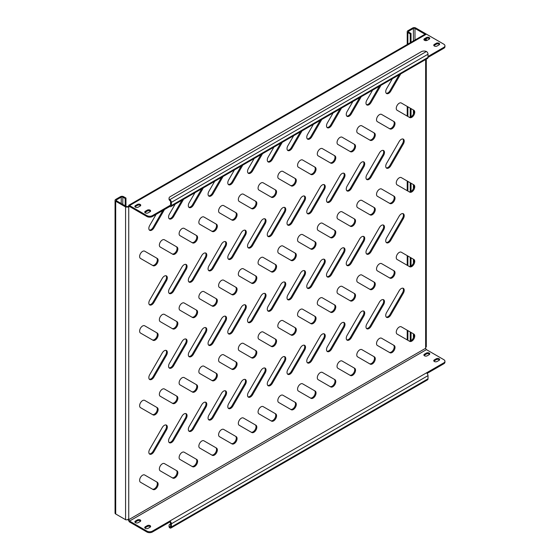 <?xml version="1.0" encoding="UTF-8"?>
<svg xmlns="http://www.w3.org/2000/svg" width="560" height="560" viewBox="0 0 560 560"><rect width="100%" height="100%" fill="white"/><g stroke="black" fill="none" stroke-linecap="round" stroke-linejoin="round"><path stroke-width="0.84" d="M381.514 299.957A4.186 2.415 120 0 0 379.421 302.169L366.856 323.932A4.186 2.415 120 0 0 366.856 328.762A4.186 2.415 120 0 0 371.042 326.347L383.607 304.584A4.186 2.415 120 0 0 383.607 299.754A4.186 2.415 120 0 0 381.514 299.957M401.254 288.561A4.186 2.415 120 0 0 399.161 290.773L386.596 312.529A4.186 2.415 120 0 0 386.596 317.366A4.186 2.415 120 0 0 390.782 314.951L403.347 293.188A4.186 2.415 120 0 0 403.347 288.351A4.186 2.415 120 0 0 401.254 288.561M379.484 338.429A4.186 2.415 120 0 0 376.747 342.125A4.186 2.415 120 0 0 377.391 345.478L389.949 352.73A4.186 2.415 120 0 0 394.142 350.315A4.186 2.415 120 0 0 394.142 345.478L381.577 338.226A4.186 2.415 120 0 0 379.484 338.429M399.224 327.033A4.186 2.415 120 0 0 396.487 330.722A4.186 2.415 120 0 0 397.131 334.082L409.696 341.334A4.186 2.415 120 0 0 413.882 338.919A4.186 2.415 120 0 0 413.882 334.082L401.317 326.83A4.186 2.415 120 0 0 399.224 327.033M424.459 40.306A1.953 1.127 0 0 0 427.224 40.306L429.198 39.172A1.953 1.127 0 0 0 429.765 38.374A1.953 1.127 0 0 0 428.561 37.331A1.953 1.127 0 0 0 426.433 37.576L424.459 38.717A1.953 1.127 0 0 0 423.885 39.508A1.953 1.127 0 0 0 424.459 40.306M145.32 212.87A1.953 1.127 0 0 0 148.078 212.87L150.052 211.729A1.953 1.127 0 0 0 150.626 210.931A1.953 1.127 0 0 0 149.422 209.888A1.953 1.127 0 0 0 147.294 210.133L145.32 211.274A1.953 1.127 0 0 0 144.746 212.072A1.953 1.127 0 0 0 145.32 212.87M135.45 207.165A1.953 1.127 0 0 0 138.208 207.165L140.182 206.031A1.953 1.127 0 0 0 140.756 205.233A1.953 1.127 0 0 0 139.552 204.19A1.953 1.127 0 0 0 137.424 204.435L135.45 205.569A1.953 1.127 0 0 0 134.876 206.367A1.953 1.127 0 0 0 135.45 207.165M434.329 46.011A1.953 1.127 0 0 0 437.094 46.011L439.068 44.87A1.953 1.127 0 0 0 439.635 44.072A1.953 1.127 0 0 0 438.431 43.029A1.953 1.127 0 0 0 436.303 43.274L434.329 44.415A1.953 1.127 0 0 0 433.755 45.213A1.953 1.127 0 0 0 434.329 46.011M424.459 355.796A1.953 1.127 0 0 0 427.224 355.796L429.198 354.655A1.953 1.127 0 0 0 429.765 353.857A1.953 1.127 0 0 0 428.561 352.814A1.953 1.127 0 0 0 426.433 353.059L424.459 354.2A1.953 1.127 0 0 0 423.885 354.998A1.953 1.127 0 0 0 424.459 355.796M145.32 528.353A1.953 1.127 0 0 0 148.078 528.353L150.052 527.212A1.953 1.127 0 0 0 150.626 526.414A1.953 1.127 0 0 0 149.422 525.371A1.953 1.127 0 0 0 147.294 525.616L145.32 526.757A1.953 1.127 0 0 0 144.746 527.555A1.953 1.127 0 0 0 145.32 528.353M135.45 522.655A1.953 1.127 0 0 0 138.208 522.655L140.182 521.514A1.953 1.127 0 0 0 140.756 520.716A1.953 1.127 0 0 0 139.552 519.673A1.953 1.127 0 0 0 137.424 519.918L135.45 521.059A1.953 1.127 0 0 0 134.876 521.857A1.953 1.127 0 0 0 135.45 522.655M434.329 361.494A1.953 1.127 0 0 0 437.094 361.494L439.068 360.353A1.953 1.127 0 0 0 439.635 359.555A1.953 1.127 0 0 0 438.431 358.512A1.953 1.127 0 0 0 436.303 358.757L434.329 359.898A1.953 1.127 0 0 0 433.755 360.696A1.953 1.127 0 0 0 434.329 361.494M359.744 349.832A4.186 2.415 120 0 0 357.007 353.521A4.186 2.415 120 0 0 357.651 356.874L370.209 364.126A4.186 2.415 120 0 0 374.402 361.711A4.186 2.415 120 0 0 374.402 356.874L361.837 349.622A4.186 2.415 120 0 0 359.744 349.832M340.004 361.228A4.186 2.415 120 0 0 337.267 364.917A4.186 2.415 120 0 0 337.904 368.27L350.469 375.529A4.186 2.415 120 0 0 354.655 373.107A4.186 2.415 120 0 0 354.655 368.27L342.097 361.018A4.186 2.415 120 0 0 340.004 361.228M320.257 372.624A4.186 2.415 120 0 0 317.527 376.313A4.186 2.415 120 0 0 318.164 379.673L330.729 386.925A4.186 2.415 120 0 0 334.915 384.503A4.186 2.415 120 0 0 334.915 379.673L322.357 372.414A4.186 2.415 120 0 0 322.35 372.414A4.186 2.415 120 0 0 320.257 372.624M300.517 384.02A4.186 2.415 120 0 0 297.78 387.709A4.186 2.415 120 0 0 298.424 391.069L310.989 398.321A4.186 2.415 120 0 0 315.175 395.906A4.186 2.415 120 0 0 315.175 391.069L302.61 383.817A4.186 2.415 120 0 0 300.517 384.02M280.777 395.416A4.186 2.415 120 0 0 278.04 399.112A4.186 2.415 120 0 0 278.684 402.465L291.249 409.717A4.186 2.415 120 0 0 295.435 407.302A4.186 2.415 120 0 0 295.435 402.465L282.87 395.213A4.186 2.415 120 0 0 280.777 395.416M261.037 406.819A4.186 2.415 120 0 0 258.3 410.508A4.186 2.415 120 0 0 258.944 413.861L271.502 421.113A4.186 2.415 120 0 0 271.509 421.113A4.186 2.415 120 0 0 275.695 418.698A4.186 2.415 120 0 0 275.695 413.861L263.13 406.609A4.186 2.415 120 0 0 261.037 406.819M241.297 418.215A4.186 2.415 120 0 0 238.56 421.904A4.186 2.415 120 0 0 239.204 425.257L251.762 432.516A4.186 2.415 120 0 0 255.955 430.094A4.186 2.415 120 0 0 255.955 425.257L243.39 418.005A4.186 2.415 120 0 0 241.297 418.215M221.557 429.611A4.186 2.415 120 0 0 218.82 433.3A4.186 2.415 120 0 0 219.457 436.66L232.022 443.912A4.186 2.415 120 0 0 236.208 441.49A4.186 2.415 120 0 0 236.208 436.66L223.65 429.401A4.186 2.415 120 0 0 221.557 429.611M201.81 441.007A4.186 2.415 120 0 0 199.08 444.696A4.186 2.415 120 0 0 199.717 448.056L212.282 455.308A4.186 2.415 120 0 0 216.468 452.893A4.186 2.415 120 0 0 216.468 448.056L203.91 440.804A4.186 2.415 120 0 0 201.81 441.007M182.07 452.403A4.186 2.415 120 0 0 179.333 456.099A4.186 2.415 120 0 0 179.977 459.452L192.542 466.704A4.186 2.415 120 0 0 196.728 464.289A4.186 2.415 120 0 0 196.728 459.452L184.163 452.2A4.186 2.415 120 0 0 182.07 452.403M162.33 463.806A4.186 2.415 120 0 0 159.593 467.495A4.186 2.415 120 0 0 160.237 470.848L172.802 478.1A4.186 2.415 120 0 0 176.988 475.685A4.186 2.415 120 0 0 176.988 470.848L164.423 463.596A4.186 2.415 120 0 0 162.33 463.806M142.59 475.202A4.186 2.415 120 0 0 139.853 478.891A4.186 2.415 120 0 0 140.497 482.244L153.062 489.503A4.186 2.415 120 0 0 157.248 487.081A4.186 2.415 120 0 0 157.248 482.244L144.683 474.992A4.186 2.415 120 0 0 142.59 475.202M399.224 252.427A4.186 2.415 120 0 0 396.487 256.123A4.186 2.415 120 0 0 397.131 259.476L409.696 266.728A4.186 2.415 120 0 0 413.882 264.313A4.186 2.415 120 0 0 413.882 259.476L401.317 252.224A4.186 2.415 120 0 0 399.224 252.427M379.484 263.83A4.186 2.415 120 0 0 376.747 267.519A4.186 2.415 120 0 0 377.391 270.872L389.949 278.124A4.186 2.415 120 0 0 394.142 275.709A4.186 2.415 120 0 0 394.142 270.872L381.577 263.62A4.186 2.415 120 0 0 379.484 263.83M359.744 275.226A4.186 2.415 120 0 0 357.007 278.915A4.186 2.415 120 0 0 357.651 282.268L370.209 289.527A4.186 2.415 120 0 0 374.402 287.105A4.186 2.415 120 0 0 374.402 282.268L361.837 275.016A4.186 2.415 120 0 0 359.744 275.226M340.004 286.622A4.186 2.415 120 0 0 337.267 290.311A4.186 2.415 120 0 0 337.904 293.671L350.469 300.923A4.186 2.415 120 0 0 354.655 298.501A4.186 2.415 120 0 0 354.655 293.671L342.097 286.412A4.186 2.415 120 0 0 340.004 286.622M320.257 298.018A4.186 2.415 120 0 0 317.527 301.707A4.186 2.415 120 0 0 318.164 305.067L330.729 312.319A4.186 2.415 120 0 0 334.915 309.904A4.186 2.415 120 0 0 334.915 305.067L322.357 297.815A4.186 2.415 120 0 0 322.35 297.815A4.186 2.415 120 0 0 320.257 298.018M300.517 309.414A4.186 2.415 120 0 0 297.78 313.11A4.186 2.415 120 0 0 298.424 316.463L310.989 323.715A4.186 2.415 120 0 0 315.175 321.3A4.186 2.415 120 0 0 315.175 316.463L302.61 309.211A4.186 2.415 120 0 0 300.517 309.414M280.777 320.817A4.186 2.415 120 0 0 278.04 324.506A4.186 2.415 120 0 0 278.684 327.859L291.249 335.111A4.186 2.415 120 0 0 295.435 332.696A4.186 2.415 120 0 0 295.435 327.859L282.87 320.607A4.186 2.415 120 0 0 280.777 320.817M261.037 332.213A4.186 2.415 120 0 0 258.3 335.902A4.186 2.415 120 0 0 258.944 339.255L271.502 346.514A4.186 2.415 120 0 0 271.509 346.514A4.186 2.415 120 0 0 275.695 344.092A4.186 2.415 120 0 0 275.695 339.255L263.13 332.003A4.186 2.415 120 0 0 261.037 332.213M241.297 343.609A4.186 2.415 120 0 0 238.56 347.298A4.186 2.415 120 0 0 239.204 350.658L251.762 357.91A4.186 2.415 120 0 0 255.955 355.495A4.186 2.415 120 0 0 255.955 350.658L243.39 343.399A4.186 2.415 120 0 0 241.297 343.609M221.557 355.005A4.186 2.415 120 0 0 218.82 358.701A4.186 2.415 120 0 0 219.457 362.054L232.022 369.306A4.186 2.415 120 0 0 236.208 366.891A4.186 2.415 120 0 0 236.208 362.054L223.65 354.802A4.186 2.415 120 0 0 221.557 355.005M201.81 366.408A4.186 2.415 120 0 0 199.08 370.097A4.186 2.415 120 0 0 199.717 373.45L212.282 380.702A4.186 2.415 120 0 0 216.468 378.287A4.186 2.415 120 0 0 216.468 373.45L203.91 366.198A4.186 2.415 120 0 0 201.81 366.408M182.07 377.804A4.186 2.415 120 0 0 179.333 381.493A4.186 2.415 120 0 0 179.977 384.846L192.542 392.105A4.186 2.415 120 0 0 196.728 389.683A4.186 2.415 120 0 0 196.728 384.846L184.163 377.594A4.186 2.415 120 0 0 182.07 377.804M162.33 389.2A4.186 2.415 120 0 0 159.593 392.889A4.186 2.415 120 0 0 160.237 396.249L172.802 403.501A4.186 2.415 120 0 0 176.988 401.079A4.186 2.415 120 0 0 176.988 396.249L164.423 388.99A4.186 2.415 120 0 0 162.33 389.2M142.59 400.596A4.186 2.415 120 0 0 139.853 404.285A4.186 2.415 120 0 0 140.497 407.645L153.062 414.897A4.186 2.415 120 0 0 157.248 412.482A4.186 2.415 120 0 0 157.248 407.645L144.683 400.393A4.186 2.415 120 0 0 142.59 400.596M399.224 177.828A4.186 2.415 120 0 0 396.487 181.517A4.186 2.415 120 0 0 397.131 184.87L409.696 192.122A4.186 2.415 120 0 0 413.882 189.707A4.186 2.415 120 0 0 413.882 184.87L401.317 177.618A4.186 2.415 120 0 0 399.224 177.828M379.484 189.224A4.186 2.415 120 0 0 376.747 192.913A4.186 2.415 120 0 0 377.391 196.266L389.949 203.525A4.186 2.415 120 0 0 394.142 201.103A4.186 2.415 120 0 0 394.142 196.266L381.577 189.014A4.186 2.415 120 0 0 379.484 189.224M359.744 200.62A4.186 2.415 120 0 0 357.007 204.309A4.186 2.415 120 0 0 357.651 207.669L370.209 214.921A4.186 2.415 120 0 0 374.402 212.506A4.186 2.415 120 0 0 374.402 207.669L361.837 200.41A4.186 2.415 120 0 0 359.744 200.62M340.004 212.016A4.186 2.415 120 0 0 337.267 215.712A4.186 2.415 120 0 0 337.904 219.065L350.469 226.317A4.186 2.415 120 0 0 354.655 223.902A4.186 2.415 120 0 0 354.655 219.065L342.097 211.813A4.186 2.415 120 0 0 340.004 212.016M320.257 223.419A4.186 2.415 120 0 0 317.527 227.108A4.186 2.415 120 0 0 318.164 230.461L330.729 237.713A4.186 2.415 120 0 0 334.915 235.298A4.186 2.415 120 0 0 334.915 230.461L322.357 223.209A4.186 2.415 120 0 0 322.35 223.209A4.186 2.415 120 0 0 320.257 223.419M300.517 234.815A4.186 2.415 120 0 0 297.78 238.504A4.186 2.415 120 0 0 298.424 241.857L310.989 249.116A4.186 2.415 120 0 0 315.175 246.694A4.186 2.415 120 0 0 315.175 241.857L302.61 234.605A4.186 2.415 120 0 0 300.517 234.815M280.777 246.211A4.186 2.415 120 0 0 278.04 249.9A4.186 2.415 120 0 0 278.684 253.26L291.249 260.512A4.186 2.415 120 0 0 295.435 258.09A4.186 2.415 120 0 0 295.435 253.26L282.87 246.001A4.186 2.415 120 0 0 280.777 246.211M261.037 257.607A4.186 2.415 120 0 0 258.3 261.296A4.186 2.415 120 0 0 258.944 264.656L271.502 271.908A4.186 2.415 120 0 0 271.509 271.908A4.186 2.415 120 0 0 275.695 269.493A4.186 2.415 120 0 0 275.695 264.656L263.13 257.404A4.186 2.415 120 0 0 261.037 257.607M241.297 269.003A4.186 2.415 120 0 0 238.56 272.699A4.186 2.415 120 0 0 239.204 276.052L251.762 283.304A4.186 2.415 120 0 0 255.955 280.889A4.186 2.415 120 0 0 255.955 276.052L243.39 268.8A4.186 2.415 120 0 0 241.297 269.003M221.557 280.406A4.186 2.415 120 0 0 218.82 284.095A4.186 2.415 120 0 0 219.457 287.448L232.022 294.7A4.186 2.415 120 0 0 236.208 292.285A4.186 2.415 120 0 0 236.208 287.448L223.65 280.196A4.186 2.415 120 0 0 221.557 280.406M201.81 291.802A4.186 2.415 120 0 0 199.08 295.491A4.186 2.415 120 0 0 199.717 298.844L212.282 306.103A4.186 2.415 120 0 0 216.468 303.681A4.186 2.415 120 0 0 216.468 298.844L203.91 291.592A4.186 2.415 120 0 0 201.81 291.802M182.07 303.198A4.186 2.415 120 0 0 179.333 306.887A4.186 2.415 120 0 0 179.977 310.247L192.542 317.499A4.186 2.415 120 0 0 196.728 315.077A4.186 2.415 120 0 0 196.728 310.247L184.163 302.988A4.186 2.415 120 0 0 182.07 303.198M162.33 314.594A4.186 2.415 120 0 0 159.593 318.283A4.186 2.415 120 0 0 160.237 321.643L172.802 328.895A4.186 2.415 120 0 0 176.988 326.48A4.186 2.415 120 0 0 176.988 321.643L164.423 314.391A4.186 2.415 120 0 0 162.33 314.594M142.59 325.99A4.186 2.415 120 0 0 139.853 329.686A4.186 2.415 120 0 0 140.497 333.039L153.062 340.291A4.186 2.415 120 0 0 157.248 337.876A4.186 2.415 120 0 0 157.248 333.039L144.683 325.787A4.186 2.415 120 0 0 142.59 325.99M399.224 103.222A4.186 2.415 120 0 0 396.487 106.911A4.186 2.415 120 0 0 397.131 110.271L409.696 117.523A4.186 2.415 120 0 0 413.882 115.101A4.186 2.415 120 0 0 413.882 110.271L401.317 103.012A4.186 2.415 120 0 0 399.224 103.222M379.484 114.618A4.186 2.415 120 0 0 376.747 118.307A4.186 2.415 120 0 0 377.391 121.667L389.949 128.919A4.186 2.415 120 0 0 394.142 126.504A4.186 2.415 120 0 0 394.142 121.667L381.577 114.415A4.186 2.415 120 0 0 379.484 114.618M359.744 126.014A4.186 2.415 120 0 0 357.007 129.71A4.186 2.415 120 0 0 357.651 133.063L370.209 140.315A4.186 2.415 120 0 0 374.402 137.9A4.186 2.415 120 0 0 374.402 133.063L361.837 125.811A4.186 2.415 120 0 0 359.744 126.014M340.004 137.417A4.186 2.415 120 0 0 337.267 141.106A4.186 2.415 120 0 0 337.904 144.459L350.469 151.711A4.186 2.415 120 0 0 354.655 149.296A4.186 2.415 120 0 0 354.655 144.459L342.097 137.207A4.186 2.415 120 0 0 340.004 137.417M320.257 148.813A4.186 2.415 120 0 0 317.527 152.502A4.186 2.415 120 0 0 318.164 155.855L330.729 163.114A4.186 2.415 120 0 0 334.915 160.692A4.186 2.415 120 0 0 334.915 155.855L322.357 148.603A4.186 2.415 120 0 0 322.35 148.603A4.186 2.415 120 0 0 320.257 148.813M300.517 160.209A4.186 2.415 120 0 0 297.78 163.898A4.186 2.415 120 0 0 298.424 167.258L310.989 174.51A4.186 2.415 120 0 0 315.175 172.088A4.186 2.415 120 0 0 315.175 167.258L302.61 159.999A4.186 2.415 120 0 0 300.517 160.209M280.777 171.605A4.186 2.415 120 0 0 278.04 175.294A4.186 2.415 120 0 0 278.684 178.654L291.249 185.906A4.186 2.415 120 0 0 295.435 183.491A4.186 2.415 120 0 0 295.435 178.654L282.87 171.402A4.186 2.415 120 0 0 280.777 171.605M261.037 183.001A4.186 2.415 120 0 0 258.3 186.697A4.186 2.415 120 0 0 258.944 190.05L271.502 197.302A4.186 2.415 120 0 0 271.509 197.302A4.186 2.415 120 0 0 275.695 194.887A4.186 2.415 120 0 0 275.695 190.05L263.13 182.798A4.186 2.415 120 0 0 261.037 183.001M241.297 194.404A4.186 2.415 120 0 0 238.56 198.093A4.186 2.415 120 0 0 239.204 201.446L251.762 208.698A4.186 2.415 120 0 0 255.955 206.283A4.186 2.415 120 0 0 255.955 201.446L243.39 194.194A4.186 2.415 120 0 0 241.297 194.404M221.557 205.8A4.186 2.415 120 0 0 218.82 209.489A4.186 2.415 120 0 0 219.457 212.842L232.022 220.101A4.186 2.415 120 0 0 236.208 217.679A4.186 2.415 120 0 0 236.208 212.842L223.65 205.59A4.186 2.415 120 0 0 221.557 205.8M201.81 217.196A4.186 2.415 120 0 0 199.08 220.885A4.186 2.415 120 0 0 199.717 224.245L212.282 231.497A4.186 2.415 120 0 0 216.468 229.075A4.186 2.415 120 0 0 216.468 224.245L203.91 216.986A4.186 2.415 120 0 0 201.81 217.196M182.07 228.592A4.186 2.415 120 0 0 179.333 232.281A4.186 2.415 120 0 0 179.977 235.641L192.542 242.893A4.186 2.415 120 0 0 196.728 240.478A4.186 2.415 120 0 0 196.728 235.641L184.163 228.389A4.186 2.415 120 0 0 182.07 228.592M162.33 239.988A4.186 2.415 120 0 0 159.593 243.684A4.186 2.415 120 0 0 160.237 247.037L172.802 254.289A4.186 2.415 120 0 0 176.988 251.874A4.186 2.415 120 0 0 176.988 247.037L164.423 239.785A4.186 2.415 120 0 0 162.33 239.988M142.59 251.391A4.186 2.415 120 0 0 139.853 255.08A4.186 2.415 120 0 0 140.497 258.433L153.062 265.685A4.186 2.415 120 0 0 157.248 263.27A4.186 2.415 120 0 0 157.248 258.433L144.683 251.181A4.186 2.415 120 0 0 142.59 251.391M361.774 311.353A4.186 2.415 120 0 0 359.674 313.565L347.116 335.328A4.186 2.415 120 0 0 347.116 340.165A4.186 2.415 120 0 0 351.302 337.743L363.867 315.987A4.186 2.415 120 0 0 363.867 311.15A4.186 2.415 120 0 0 361.774 311.353M342.027 322.756A4.186 2.415 120 0 0 339.934 324.961L327.376 346.724A4.186 2.415 120 0 0 327.376 351.561A4.186 2.415 120 0 0 331.562 349.139L344.127 327.383A4.186 2.415 120 0 0 344.127 322.546A4.186 2.415 120 0 0 342.027 322.756M322.287 334.152A4.186 2.415 120 0 0 320.194 336.364L307.629 358.12A4.186 2.415 120 0 0 307.629 362.957A4.186 2.415 120 0 0 311.822 360.542L324.38 338.779A4.186 2.415 120 0 0 324.38 333.942A4.186 2.415 120 0 0 322.287 334.152M302.547 345.548A4.186 2.415 120 0 0 300.454 347.76L287.889 369.516A4.186 2.415 120 0 0 287.889 374.353A4.186 2.415 120 0 0 292.075 371.938L304.64 350.175A4.186 2.415 120 0 0 304.64 345.338A4.186 2.415 120 0 0 302.547 345.548M282.807 356.944A4.186 2.415 120 0 0 280.714 359.156L268.149 380.919A4.186 2.415 120 0 0 268.149 385.749A4.186 2.415 120 0 0 272.335 383.334L284.9 361.571A4.186 2.415 120 0 0 284.9 356.741A4.186 2.415 120 0 0 282.807 356.944M263.067 368.34A4.186 2.415 120 0 0 260.974 370.552L248.409 392.315A4.186 2.415 120 0 0 248.409 397.152A4.186 2.415 120 0 0 252.595 394.73L265.16 372.974A4.186 2.415 120 0 0 265.16 368.137A4.186 2.415 120 0 0 263.067 368.34M243.327 379.743A4.186 2.415 120 0 0 241.227 381.948L228.669 403.711A4.186 2.415 120 0 0 228.669 408.548A4.186 2.415 120 0 0 232.855 406.126L245.42 384.37A4.186 2.415 120 0 0 245.42 379.533A4.186 2.415 120 0 0 243.327 379.743M223.58 391.139A4.186 2.415 120 0 0 221.487 393.351L208.929 415.107A4.186 2.415 120 0 0 208.929 419.944A4.186 2.415 120 0 0 213.115 417.529L225.68 395.766A4.186 2.415 120 0 0 225.68 390.929A4.186 2.415 120 0 0 223.58 391.139M203.84 402.535A4.186 2.415 120 0 0 201.747 404.747L189.182 426.503A4.186 2.415 120 0 0 189.182 431.34A4.186 2.415 120 0 0 193.375 428.925L205.933 407.162A4.186 2.415 120 0 0 205.933 402.325A4.186 2.415 120 0 0 203.84 402.535M184.1 413.931A4.186 2.415 120 0 0 182.007 416.143L169.442 437.906A4.186 2.415 120 0 0 169.442 442.736A4.186 2.415 120 0 0 173.628 440.321L186.193 418.558A4.186 2.415 120 0 0 186.193 413.728A4.186 2.415 120 0 0 184.1 413.931M164.36 425.327A4.186 2.415 120 0 0 162.267 427.539L149.702 449.302A4.186 2.415 120 0 0 149.702 454.139A4.186 2.415 120 0 0 153.888 451.717L166.453 429.961A4.186 2.415 120 0 0 166.453 425.124A4.186 2.415 120 0 0 164.36 425.327M401.254 213.955A4.186 2.415 120 0 0 399.161 216.167L386.596 237.93A4.186 2.415 120 0 0 386.596 242.76A4.186 2.415 120 0 0 390.782 240.345L403.347 218.582A4.186 2.415 120 0 0 403.347 213.752A4.186 2.415 120 0 0 401.254 213.955M381.514 225.351A4.186 2.415 120 0 0 379.421 227.563L366.856 249.326A4.186 2.415 120 0 0 366.856 254.163A4.186 2.415 120 0 0 371.042 251.741L383.607 229.985A4.186 2.415 120 0 0 383.607 225.148A4.186 2.415 120 0 0 381.514 225.351M361.774 236.754A4.186 2.415 120 0 0 359.674 238.959L347.116 260.722A4.186 2.415 120 0 0 347.116 265.559A4.186 2.415 120 0 0 351.302 263.137L363.867 241.381A4.186 2.415 120 0 0 363.867 236.544A4.186 2.415 120 0 0 361.774 236.754M342.027 248.15A4.186 2.415 120 0 0 339.934 250.362L327.376 272.118A4.186 2.415 120 0 0 327.376 276.955A4.186 2.415 120 0 0 331.562 274.54L344.127 252.777A4.186 2.415 120 0 0 344.127 247.94A4.186 2.415 120 0 0 342.027 248.15M322.287 259.546A4.186 2.415 120 0 0 320.194 261.758L307.629 283.514A4.186 2.415 120 0 0 307.629 288.351A4.186 2.415 120 0 0 311.822 285.936L324.38 264.173A4.186 2.415 120 0 0 324.38 259.336A4.186 2.415 120 0 0 322.287 259.546M302.547 270.942A4.186 2.415 120 0 0 300.454 273.154L287.889 294.917A4.186 2.415 120 0 0 287.889 299.747A4.186 2.415 120 0 0 292.075 297.332L304.64 275.569A4.186 2.415 120 0 0 304.64 270.739A4.186 2.415 120 0 0 302.547 270.942M282.807 282.338A4.186 2.415 120 0 0 280.714 284.55L268.149 306.313A4.186 2.415 120 0 0 268.149 311.15A4.186 2.415 120 0 0 272.335 308.728L284.9 286.972A4.186 2.415 120 0 0 284.9 282.135A4.186 2.415 120 0 0 282.807 282.338M263.067 293.741A4.186 2.415 120 0 0 260.974 295.946L248.409 317.709A4.186 2.415 120 0 0 248.409 322.546A4.186 2.415 120 0 0 252.595 320.124L265.16 298.368A4.186 2.415 120 0 0 265.16 293.531A4.186 2.415 120 0 0 263.067 293.741M243.327 305.137A4.186 2.415 120 0 0 241.227 307.349L228.669 329.105A4.186 2.415 120 0 0 228.669 333.942A4.186 2.415 120 0 0 232.855 331.527L245.42 309.764A4.186 2.415 120 0 0 245.42 304.927A4.186 2.415 120 0 0 243.327 305.137M223.58 316.533A4.186 2.415 120 0 0 221.487 318.745L208.929 340.501A4.186 2.415 120 0 0 208.929 345.338A4.186 2.415 120 0 0 213.115 342.923L225.68 321.16A4.186 2.415 120 0 0 225.68 316.323A4.186 2.415 120 0 0 223.58 316.533M203.84 327.929A4.186 2.415 120 0 0 201.747 330.141L189.182 351.904A4.186 2.415 120 0 0 189.182 356.734A4.186 2.415 120 0 0 193.375 354.319L205.933 332.556A4.186 2.415 120 0 0 205.933 327.726A4.186 2.415 120 0 0 203.84 327.929M184.1 339.332A4.186 2.415 120 0 0 182.007 341.537L169.442 363.3A4.186 2.415 120 0 0 169.442 368.137A4.186 2.415 120 0 0 173.628 365.715L186.193 343.959A4.186 2.415 120 0 0 186.193 339.122A4.186 2.415 120 0 0 184.1 339.332M164.36 350.728A4.186 2.415 120 0 0 162.267 352.933L149.702 374.696A4.186 2.415 120 0 0 149.702 379.533A4.186 2.415 120 0 0 153.888 377.111L166.453 355.355A4.186 2.415 120 0 0 166.453 350.518A4.186 2.415 120 0 0 164.36 350.728M401.254 139.349A4.186 2.415 120 0 0 399.161 141.561L386.596 163.324A4.186 2.415 120 0 0 386.596 168.161A4.186 2.415 120 0 0 390.782 165.739L403.347 143.983A4.186 2.415 120 0 0 403.347 139.146A4.186 2.415 120 0 0 401.254 139.349M381.514 150.752A4.186 2.415 120 0 0 379.421 152.957L366.856 174.72A4.186 2.415 120 0 0 366.856 179.557A4.186 2.415 120 0 0 371.042 177.135L383.607 155.379A4.186 2.415 120 0 0 383.607 150.542A4.186 2.415 120 0 0 381.514 150.752M361.774 162.148A4.186 2.415 120 0 0 359.674 164.36L347.116 186.116A4.186 2.415 120 0 0 347.116 190.953A4.186 2.415 120 0 0 351.302 188.538L363.867 166.775A4.186 2.415 120 0 0 363.867 161.938A4.186 2.415 120 0 0 361.774 162.148M342.027 173.544A4.186 2.415 120 0 0 339.934 175.756L327.376 197.512A4.186 2.415 120 0 0 327.376 202.349A4.186 2.415 120 0 0 331.562 199.934L344.127 178.171A4.186 2.415 120 0 0 344.127 173.334A4.186 2.415 120 0 0 342.027 173.544M322.287 184.94A4.186 2.415 120 0 0 320.194 187.152L307.629 208.915A4.186 2.415 120 0 0 307.629 213.745A4.186 2.415 120 0 0 311.822 211.33L324.38 189.567A4.186 2.415 120 0 0 324.38 184.737A4.186 2.415 120 0 0 322.287 184.94M302.547 196.343A4.186 2.415 120 0 0 300.454 198.548L287.889 220.311A4.186 2.415 120 0 0 287.889 225.148A4.186 2.415 120 0 0 292.075 222.726L304.64 200.97A4.186 2.415 120 0 0 304.64 196.133A4.186 2.415 120 0 0 302.547 196.343M282.807 207.739A4.186 2.415 120 0 0 280.714 209.944L268.149 231.707A4.186 2.415 120 0 0 268.149 236.544A4.186 2.415 120 0 0 272.335 234.122L284.9 212.366A4.186 2.415 120 0 0 284.9 207.529A4.186 2.415 120 0 0 282.807 207.739M263.067 219.135A4.186 2.415 120 0 0 260.974 221.347L248.409 243.103A4.186 2.415 120 0 0 248.409 247.94A4.186 2.415 120 0 0 252.595 245.525L265.16 223.762A4.186 2.415 120 0 0 265.16 218.925A4.186 2.415 120 0 0 263.067 219.135M243.327 230.531A4.186 2.415 120 0 0 241.227 232.743L228.669 254.499A4.186 2.415 120 0 0 228.669 259.336A4.186 2.415 120 0 0 232.855 256.921L245.42 235.158A4.186 2.415 120 0 0 245.42 230.328A4.186 2.415 120 0 0 243.327 230.531M223.58 241.927A4.186 2.415 120 0 0 221.487 244.139L208.929 265.902A4.186 2.415 120 0 0 208.929 270.732A4.186 2.415 120 0 0 213.115 268.317L225.68 246.561A4.186 2.415 120 0 0 225.68 241.724A4.186 2.415 120 0 0 223.58 241.927M203.84 253.33A4.186 2.415 120 0 0 201.747 255.535L189.182 277.298A4.186 2.415 120 0 0 189.182 282.135A4.186 2.415 120 0 0 193.375 279.713L205.933 257.957A4.186 2.415 120 0 0 205.933 253.12A4.186 2.415 120 0 0 203.84 253.33M184.1 264.726A4.186 2.415 120 0 0 182.007 266.938L169.442 288.694A4.186 2.415 120 0 0 169.442 293.531A4.186 2.415 120 0 0 173.628 291.116L186.193 269.353A4.186 2.415 120 0 0 186.193 264.516A4.186 2.415 120 0 0 184.1 264.726M164.36 276.122A4.186 2.415 120 0 0 162.267 278.334L149.702 300.09A4.186 2.415 120 0 0 149.702 304.927A4.186 2.415 120 0 0 153.888 302.512L166.453 280.749A4.186 2.415 120 0 0 166.453 275.912A4.186 2.415 120 0 0 164.36 276.122M156.114 214.382L149.702 225.491A4.186 2.415 120 0 0 149.702 230.321A4.186 2.415 120 0 0 153.888 227.906L164.486 209.545M149.345 230.034A4.186 2.415 120 0 0 153.104 227.451L162.911 210.462M175.203 204.12L169.442 214.088A4.186 2.415 120 0 0 169.442 218.925A4.186 2.415 120 0 0 173.628 216.51L183.575 199.283M169.085 218.631A4.186 2.415 120 0 0 172.844 216.055L182 200.193M194.943 192.724L189.182 202.692A4.186 2.415 120 0 0 189.182 207.529A4.186 2.415 120 0 0 193.375 205.114L203.315 187.887M188.825 207.235A4.186 2.415 120 0 0 192.584 204.652L201.74 188.797M214.683 181.328L208.929 191.296A4.186 2.415 120 0 0 208.929 196.133A4.186 2.415 120 0 0 213.115 193.711L223.055 176.491M208.572 195.839A4.186 2.415 120 0 0 212.324 193.256L221.48 177.401M234.423 169.925L228.669 179.9A4.186 2.415 120 0 0 228.669 184.737A4.186 2.415 120 0 0 232.855 182.315L242.802 165.095M228.312 184.443A4.186 2.415 120 0 0 232.064 181.86L241.22 166.005M254.163 158.529L248.409 168.504A4.186 2.415 120 0 0 248.409 173.334A4.186 2.415 120 0 0 252.595 170.919L262.542 153.692M248.052 173.04A4.186 2.415 120 0 0 251.804 170.464L260.96 154.609M273.903 147.133L268.149 157.101A4.186 2.415 120 0 0 268.149 161.938A4.186 2.415 120 0 0 272.335 159.523L282.282 142.296M267.792 161.644A4.186 2.415 120 0 0 271.551 159.068L280.7 143.206M293.65 135.737L287.889 145.705A4.186 2.415 120 0 0 287.889 150.542A4.186 2.415 120 0 0 292.075 148.127L302.022 130.9M287.532 150.248A4.186 2.415 120 0 0 291.291 147.665L300.447 131.81M313.39 124.334L307.629 134.309A4.186 2.415 120 0 0 307.629 139.146A4.186 2.415 120 0 0 311.822 136.724L321.762 119.504M307.272 138.852A4.186 2.415 120 0 0 311.031 136.269L320.187 120.414M333.13 112.938L327.376 122.913A4.186 2.415 120 0 0 327.376 127.743A4.186 2.415 120 0 0 331.562 125.328L341.502 108.101M327.019 127.456A4.186 2.415 120 0 0 330.771 124.873L339.927 109.018M352.87 101.542L347.116 111.51A4.186 2.415 120 0 0 347.116 116.347A4.186 2.415 120 0 0 351.302 113.932L361.249 96.705M346.759 116.053A4.186 2.415 120 0 0 350.511 113.477L359.667 97.622M372.61 90.146L366.856 100.114A4.186 2.415 120 0 0 366.856 104.951A4.186 2.415 120 0 0 371.042 102.536L380.989 85.309M366.499 104.657A4.186 2.415 120 0 0 370.251 102.081L379.407 86.219M392.35 78.75L386.596 88.718A4.186 2.415 120 0 0 386.596 93.555A4.186 2.415 120 0 0 390.782 91.133L400.729 73.913M386.239 93.261A4.186 2.415 120 0 0 389.998 90.678L399.147 74.823M149.345 304.633A4.186 2.415 120 0 0 153.104 302.057L165.662 280.294A4.186 2.415 120 0 0 166.019 275.751M169.085 293.237A4.186 2.415 120 0 0 172.844 290.654L185.402 268.898A4.186 2.415 120 0 0 185.759 264.355M188.825 281.841A4.186 2.415 120 0 0 192.584 279.258L205.149 257.502A4.186 2.415 120 0 0 205.506 252.959M208.572 270.445A4.186 2.415 120 0 0 212.324 267.862L224.889 246.099A4.186 2.415 120 0 0 225.246 241.556M228.312 259.042A4.186 2.415 120 0 0 232.064 256.466L244.629 234.703A4.186 2.415 120 0 0 244.986 230.16M248.052 247.646A4.186 2.415 120 0 0 251.804 245.07L264.369 223.307A4.186 2.415 120 0 0 264.726 218.764M267.792 236.25A4.186 2.415 120 0 0 271.551 233.667L284.109 211.911A4.186 2.415 120 0 0 284.466 207.368M287.532 224.854A4.186 2.415 120 0 0 291.291 222.271L303.849 200.515A4.186 2.415 120 0 0 304.206 195.972M307.272 213.458A4.186 2.415 120 0 0 311.031 210.875L323.596 189.112A4.186 2.415 120 0 0 323.953 184.569M327.019 202.055A4.186 2.415 120 0 0 330.771 199.479L343.336 177.716A4.186 2.415 120 0 0 343.693 173.173M346.759 190.659A4.186 2.415 120 0 0 350.511 188.083L363.076 166.32A4.186 2.415 120 0 0 363.433 161.777M366.499 179.263A4.186 2.415 120 0 0 370.251 176.68L382.816 154.924A4.186 2.415 120 0 0 383.173 150.381M386.239 167.867A4.186 2.415 120 0 0 389.998 165.284L402.556 143.528A4.186 2.415 120 0 0 402.913 138.985M149.345 379.239A4.186 2.415 120 0 0 153.104 376.656L165.662 354.9A4.186 2.415 120 0 0 166.019 350.357M169.085 367.843A4.186 2.415 120 0 0 172.844 365.26L185.402 343.504A4.186 2.415 120 0 0 185.759 338.961M188.825 356.447A4.186 2.415 120 0 0 192.584 353.864L205.149 332.101A4.186 2.415 120 0 0 205.506 327.558M208.572 345.044A4.186 2.415 120 0 0 212.324 342.468L224.889 320.705A4.186 2.415 120 0 0 225.246 316.162M228.312 333.648A4.186 2.415 120 0 0 232.064 331.072L244.629 309.309A4.186 2.415 120 0 0 244.986 304.766M248.052 322.252A4.186 2.415 120 0 0 251.804 319.669L264.369 297.913A4.186 2.415 120 0 0 264.726 293.37M267.792 310.856A4.186 2.415 120 0 0 271.551 308.273L284.109 286.517A4.186 2.415 120 0 0 284.466 281.974M287.532 299.46A4.186 2.415 120 0 0 291.291 296.877L303.849 275.114A4.186 2.415 120 0 0 304.206 270.571M307.272 288.057A4.186 2.415 120 0 0 311.031 285.481L323.596 263.718A4.186 2.415 120 0 0 323.953 259.175M327.019 276.661A4.186 2.415 120 0 0 330.771 274.078L343.336 252.322A4.186 2.415 120 0 0 343.693 247.779M346.759 265.265A4.186 2.415 120 0 0 350.511 262.682L363.076 240.926A4.186 2.415 120 0 0 363.433 236.383M366.499 253.869A4.186 2.415 120 0 0 370.251 251.286L382.816 229.523A4.186 2.415 120 0 0 383.173 224.987M386.239 242.473A4.186 2.415 120 0 0 389.998 239.89L402.556 218.127A4.186 2.415 120 0 0 402.913 213.584M149.345 453.845A4.186 2.415 120 0 0 153.104 451.262L165.662 429.506A4.186 2.415 120 0 0 166.019 424.963M169.085 442.449A4.186 2.415 120 0 0 172.844 439.866L185.402 418.103A4.186 2.415 120 0 0 185.759 413.56M188.825 431.046A4.186 2.415 120 0 0 192.584 428.47L205.149 406.707A4.186 2.415 120 0 0 205.506 402.164M208.572 419.65A4.186 2.415 120 0 0 212.324 417.067L224.889 395.311A4.186 2.415 120 0 0 225.246 390.768M228.312 408.254A4.186 2.415 120 0 0 232.064 405.671L244.629 383.915A4.186 2.415 120 0 0 244.986 379.372M248.052 396.858A4.186 2.415 120 0 0 251.804 394.275L264.369 372.512A4.186 2.415 120 0 0 264.726 367.976M267.792 385.462A4.186 2.415 120 0 0 271.551 382.879L284.109 361.116A4.186 2.415 120 0 0 284.466 356.573M287.532 374.059A4.186 2.415 120 0 0 291.291 371.483L303.849 349.72A4.186 2.415 120 0 0 304.206 345.177M307.272 362.663A4.186 2.415 120 0 0 311.031 360.08L323.596 338.324A4.186 2.415 120 0 0 323.953 333.781M327.019 351.267A4.186 2.415 120 0 0 330.771 348.684L343.336 326.928A4.186 2.415 120 0 0 343.693 322.385M346.759 339.871A4.186 2.415 120 0 0 350.511 337.288L363.076 315.525A4.186 2.415 120 0 0 363.433 310.982M152.271 265.237A4.186 2.415 120 0 0 156.457 262.808A4.186 2.415 120 0 0 156.457 257.978L157.248 258.433L156.457 257.978M172.018 253.841A4.186 2.415 120 0 0 176.197 251.412A4.186 2.415 120 0 0 176.197 246.582L176.988 247.037L176.197 246.582M191.758 242.438A4.186 2.415 120 0 0 195.944 240.016A4.186 2.415 120 0 0 195.937 235.186L196.728 235.641L195.937 235.186M211.498 231.042A4.186 2.415 120 0 0 215.684 228.62A4.186 2.415 120 0 0 215.677 223.783L216.468 224.245L215.677 223.783M231.238 219.646A4.186 2.415 120 0 0 235.424 217.217A4.186 2.415 120 0 0 235.424 212.387L236.208 212.842L235.424 212.387M250.978 208.25A4.186 2.415 120 0 0 255.164 205.821A4.186 2.415 120 0 0 255.164 200.991L255.955 201.446L255.164 200.991M270.718 196.847A4.186 2.415 120 0 0 274.904 194.425A4.186 2.415 120 0 0 274.904 189.595L275.695 190.05L274.904 189.595M290.465 185.451A4.186 2.415 120 0 0 294.644 183.029A4.186 2.415 120 0 0 294.644 178.199L295.435 178.654L294.644 178.199M310.205 174.055A4.186 2.415 120 0 0 314.391 171.633A4.186 2.415 120 0 0 314.384 166.796L315.175 167.258L314.384 166.796M329.945 162.659A4.186 2.415 120 0 0 334.131 160.23A4.186 2.415 120 0 0 334.124 155.4L334.915 155.855L334.124 155.4M349.685 151.263A4.186 2.415 120 0 0 353.871 148.834A4.186 2.415 120 0 0 353.871 144.004L354.655 144.459L353.871 144.004M369.425 139.86A4.186 2.415 120 0 0 373.611 137.438A4.186 2.415 120 0 0 373.611 132.608L374.402 133.063L373.611 132.608M389.165 128.464A4.186 2.415 120 0 0 393.351 126.042A4.186 2.415 120 0 0 393.351 121.212L394.142 121.667L393.351 121.212M408.912 117.068A4.186 2.415 120 0 0 413.091 114.646A4.186 2.415 120 0 0 413.091 109.809L413.882 110.271L413.091 109.809M152.271 339.836A4.186 2.415 120 0 0 156.457 337.414A4.186 2.415 120 0 0 156.457 332.584L157.248 333.039L156.457 332.584M172.018 328.44A4.186 2.415 120 0 0 176.197 326.018A4.186 2.415 120 0 0 176.197 321.188L176.988 321.643L176.197 321.188M191.758 317.044A4.186 2.415 120 0 0 195.944 314.622A4.186 2.415 120 0 0 195.937 309.785L196.728 310.247L195.937 309.785M211.498 305.648A4.186 2.415 120 0 0 215.684 303.219A4.186 2.415 120 0 0 215.677 298.389L216.468 298.844L215.677 298.389M231.238 294.252A4.186 2.415 120 0 0 235.424 291.823A4.186 2.415 120 0 0 235.424 286.993L236.208 287.448L235.424 286.993M250.978 282.849A4.186 2.415 120 0 0 255.164 280.427A4.186 2.415 120 0 0 255.164 275.597L255.955 276.052L255.164 275.597M270.718 271.453A4.186 2.415 120 0 0 274.904 269.031A4.186 2.415 120 0 0 274.904 264.201L275.695 264.656L274.904 264.201M290.465 260.057A4.186 2.415 120 0 0 294.644 257.635A4.186 2.415 120 0 0 294.644 252.798L295.435 253.26L294.644 252.798M310.205 248.661A4.186 2.415 120 0 0 314.391 246.232A4.186 2.415 120 0 0 314.384 241.402L315.175 241.857L314.384 241.402M329.945 237.265A4.186 2.415 120 0 0 334.131 234.836A4.186 2.415 120 0 0 334.124 230.006L334.915 230.461L334.124 230.006M349.685 225.862A4.186 2.415 120 0 0 353.871 223.44A4.186 2.415 120 0 0 353.871 218.61L354.655 219.065L353.871 218.61M369.425 214.466A4.186 2.415 120 0 0 373.611 212.044A4.186 2.415 120 0 0 373.611 207.214L374.402 207.669L373.611 207.214M389.165 203.07A4.186 2.415 120 0 0 393.351 200.648A4.186 2.415 120 0 0 393.351 195.811L394.142 196.266L393.351 195.811M408.912 191.674A4.186 2.415 120 0 0 413.091 189.245A4.186 2.415 120 0 0 413.091 184.415L413.882 184.87L413.091 184.415M152.271 414.442A4.186 2.415 120 0 0 156.457 412.02A4.186 2.415 120 0 0 156.457 407.19L157.248 407.645L156.457 407.19M172.018 403.046A4.186 2.415 120 0 0 176.197 400.624A4.186 2.415 120 0 0 176.197 395.787L176.988 396.249L176.197 395.787M191.758 391.65A4.186 2.415 120 0 0 195.944 389.221A4.186 2.415 120 0 0 195.937 384.391L196.728 384.846L195.937 384.391M211.498 380.254A4.186 2.415 120 0 0 215.684 377.825A4.186 2.415 120 0 0 215.677 372.995L216.468 373.45L215.677 372.995M231.238 368.851A4.186 2.415 120 0 0 235.424 366.429A4.186 2.415 120 0 0 235.424 361.599L236.208 362.054L235.424 361.599M250.978 357.455A4.186 2.415 120 0 0 255.164 355.033A4.186 2.415 120 0 0 255.164 350.203L255.955 350.658L255.164 350.203M270.718 346.059A4.186 2.415 120 0 0 274.904 343.637A4.186 2.415 120 0 0 274.904 338.8L275.695 339.255L274.904 338.8M290.465 334.663A4.186 2.415 120 0 0 294.644 332.234A4.186 2.415 120 0 0 294.644 327.404L295.435 327.859L294.644 327.404M310.205 323.267A4.186 2.415 120 0 0 314.391 320.838A4.186 2.415 120 0 0 314.384 316.008L315.175 316.463L314.384 316.008M329.945 311.864A4.186 2.415 120 0 0 334.131 309.442A4.186 2.415 120 0 0 334.124 304.612L334.915 305.067L334.124 304.612M349.685 300.468A4.186 2.415 120 0 0 353.871 298.046A4.186 2.415 120 0 0 353.871 293.216L354.655 293.671L353.871 293.216M369.425 289.072A4.186 2.415 120 0 0 373.611 286.65A4.186 2.415 120 0 0 373.611 281.813L374.402 282.268L373.611 281.813M389.165 277.676A4.186 2.415 120 0 0 393.351 275.247A4.186 2.415 120 0 0 393.351 270.417L394.142 270.872L393.351 270.417M408.912 266.28A4.186 2.415 120 0 0 413.091 263.851A4.186 2.415 120 0 0 413.091 259.021L413.882 259.476L413.091 259.021M152.271 489.048A4.186 2.415 120 0 0 156.457 486.626A4.186 2.415 120 0 0 156.457 481.789L157.248 482.244L156.457 481.789M172.018 477.652A4.186 2.415 120 0 0 176.197 475.223A4.186 2.415 120 0 0 176.197 470.393L176.988 470.848L176.197 470.393M191.758 466.256A4.186 2.415 120 0 0 195.944 463.827A4.186 2.415 120 0 0 195.937 458.997L196.728 459.452L195.937 458.997M211.498 454.853A4.186 2.415 120 0 0 215.684 452.431A4.186 2.415 120 0 0 215.677 447.601L216.468 448.056L215.677 447.601M231.238 443.457A4.186 2.415 120 0 0 235.424 441.035A4.186 2.415 120 0 0 235.424 436.205L236.208 436.66L235.424 436.205M250.978 432.061A4.186 2.415 120 0 0 255.164 429.639A4.186 2.415 120 0 0 255.164 424.802L255.955 425.257L255.164 424.802M270.718 420.665A4.186 2.415 120 0 0 274.904 418.236A4.186 2.415 120 0 0 274.904 413.406L275.695 413.861L274.904 413.406M290.465 409.269A4.186 2.415 120 0 0 294.644 406.84A4.186 2.415 120 0 0 294.644 402.01L295.435 402.465L294.644 402.01M310.205 397.866A4.186 2.415 120 0 0 314.391 395.444A4.186 2.415 120 0 0 314.384 390.614L315.175 391.069L314.384 390.614M329.945 386.47A4.186 2.415 120 0 0 334.131 384.048A4.186 2.415 120 0 0 334.124 379.211L334.915 379.673L334.124 379.211M349.685 375.074A4.186 2.415 120 0 0 353.871 372.645A4.186 2.415 120 0 0 353.871 367.815L354.655 368.27L353.871 367.815M369.425 363.678A4.186 2.415 120 0 0 373.611 361.249A4.186 2.415 120 0 0 373.611 356.419L374.402 356.874L373.611 356.419M366.499 328.468A4.186 2.415 120 0 0 370.251 325.892L382.816 304.129A4.186 2.415 120 0 0 383.173 299.586M386.239 317.072A4.186 2.415 120 0 0 389.998 314.496L402.556 292.733A4.186 2.415 120 0 0 402.913 288.19M389.165 352.275A4.186 2.415 120 0 0 393.351 349.853A4.186 2.415 120 0 0 393.351 345.023L394.142 345.478M408.912 340.879A4.186 2.415 120 0 0 413.091 338.457A4.186 2.415 120 0 0 413.091 333.627L413.882 334.082M125.972 206.255L125.972 198.051L123.599 196.679A2.233 1.288 -0 0 0 120.442 196.679L115.703 199.416A2.233 1.288 0 0 0 115.052 200.333A2.233 1.288 0 0 0 115.703 201.243L125.573 206.941A2.233 1.288 0 0 0 125.895 207.095L128.737 207.046L127.946 206.591A1.673 0.966 120 0 0 128.037 206.43L128.828 206.885L129.381 206.416L129.234 205.436A2.233 1.288 60 0 1 129.521 205.569L146.895 215.6A3.906 2.254 0 0 0 152.425 215.6L169.799 205.569L169.799 206.486A2.233 1.288 -120 0 0 170.912 206.598A2.233 1.288 -120 0 0 171.374 205.569L171.374 202.384A2.233 1.288 -120 0 0 170.191 199.934L170.191 200.907L169.827 200.543A3.906 2.254 180 0 1 169.043 199.192L169.043 198.275A3.906 2.254 0 0 0 169.827 199.626L170.191 199.934M170.583 523.796L170.191 524.02A3.906 2.254 -0 0 0 169.043 525.616A3.906 2.254 -0 0 0 169.827 526.967L170.191 527.093A1.12 0.644 -120 0 0 170.352 527.044A1.12 0.644 -120 0 0 170.583 526.526L170.583 523.341A1.12 0.644 -120 0 0 169.799 521.969L152.425 532A3.906 2.254 180 0 1 146.895 532L146.895 531.09L129.521 521.059A1.12 0.644 60 0 1 129.381 520.961L128.828 519.638A1.673 0.966 120 0 0 128.786 519.61A1.673 0.966 120 0 0 128.737 519.582L128.737 207.046A1.673 0.966 120 0 0 128.828 206.885L129.521 206.486L146.895 216.517L146.895 215.6M425.908 346.633L425.642 348.166A1.673 0.966 120 0 0 425.551 348.327L426.286 349.545A1.12 0.644 -120 0 0 426.433 349.643L443.807 359.667A3.906 2.254 0 0 1 444.948 361.263A3.906 2.254 0 0 1 443.807 362.859L426.433 372.89A2.233 1.288 60 0 1 428.008 375.627L428.008 378.819A2.233 1.288 60 0 1 427.546 379.841L170.912 528.01A2.233 1.288 -120 0 0 171.374 526.988L171.374 523.796A2.233 1.288 -120 0 0 169.799 521.059L152.425 531.09L152.425 532M128.912 519.673L125.895 519.841A2.233 1.288 180 0 1 125.573 519.694L115.703 513.989A2.233 1.288 180 0 1 115.052 513.079L115.052 200.333M425.978 34.027L424.984 34.244A1.12 0.644 0 0 0 424.851 34.153L424.851 34.314M425.908 33.88A2.233 1.288 0 0 0 425.642 33.698L415.772 28A2.233 1.288 0 0 0 412.615 28L407.876 30.737A2.233 1.288 0 0 0 407.218 31.647A2.233 1.288 0 0 0 407.876 32.557L410.242 33.929L411.033 33.474L411.033 42.287M414.981 40.012L414.981 28.455L424.851 34.153M125.895 207.095L126.525 206.563L127.946 206.591M116.494 200.788L116.494 199.871A1.12 0.644 0 0 0 116.165 200.333A1.12 0.644 0 0 0 116.494 200.788L126.364 206.486A1.12 0.644 0 0 0 126.525 206.563M414.981 28.455A1.12 0.644 0 0 0 413.399 28.455L413.399 40.922M408.667 31.192A1.12 0.644 0 0 0 408.338 31.647A1.12 0.644 0 0 0 408.667 32.102L408.667 31.192L413.399 28.455M116.494 199.871L121.233 197.141L121.233 203.518M411.033 108.626L411.033 116.837M411.033 183.225L411.033 191.443M411.033 257.831L411.033 266.049M411.033 332.437L411.033 340.648M410.242 33.929L410.242 42.742M410.242 108.171L410.242 117.18M410.242 182.77L410.242 191.786M410.242 257.376L410.242 266.392M410.242 331.982L410.242 340.991M408.667 32.102L411.033 33.474M125.181 205.8L125.181 198.506L122.815 197.141A1.12 0.644 0 0 0 121.233 197.141M125.972 198.051L125.181 198.506M428.008 56.497L443.807 47.376A3.906 2.254 0 0 0 444.948 45.78A3.906 2.254 0 0 0 443.807 44.184L426.433 34.153A2.233 1.288 -120 0 0 426.139 34.02L424.921 34.272L128.807 205.233L129.255 205.576M128.037 206.43L129.234 205.436M170.912 206.598L427.546 58.429A2.233 1.288 60 0 0 428.008 57.407L443.807 48.286L443.807 47.376M152.425 215.6L152.425 216.517L169.799 206.486M424.053 39.97A1.953 1.127 180 0 1 424.459 39.627L426.433 38.486A1.953 1.127 180 0 1 429.604 38.829M144.914 212.527A1.953 1.127 180 0 1 145.32 212.184L147.294 211.043A1.953 1.127 180 0 1 150.458 211.386M135.044 206.829A1.953 1.127 180 0 1 135.45 206.486L137.424 205.345A1.953 1.127 180 0 1 140.588 205.688M433.923 45.668A1.953 1.127 180 0 1 434.329 45.325L436.303 44.184A1.953 1.127 180 0 1 439.474 44.527M444.948 45.78L444.948 46.69A3.906 2.254 180 0 1 443.807 48.286M152.425 216.517A3.906 2.254 180 0 1 146.895 216.517M146.895 532L129.521 521.969A2.233 1.288 60 0 1 129.234 521.773L129.367 521.031M129.234 521.773L128.037 519.183M169.799 521.969L169.799 521.059L426.433 372.89M444.948 361.263L444.948 362.18A3.906 2.254 180 0 1 443.807 363.776L427.084 373.429M429.604 354.312A1.953 1.127 0 0 0 426.433 353.969L424.459 355.11A1.953 1.127 0 0 0 424.053 355.453M150.458 526.869A1.953 1.127 0 0 0 147.294 526.526L145.32 527.667A1.953 1.127 0 0 0 144.914 528.01M140.588 521.171A1.953 1.127 0 0 0 137.424 520.828L135.45 521.969A1.953 1.127 0 0 0 135.044 522.312M439.474 360.01A1.953 1.127 0 0 0 436.303 359.667L434.329 360.808A1.953 1.127 0 0 0 433.923 361.151M146.895 531.09A3.906 2.254 0 0 0 152.425 531.09M169.799 205.569A1.12 0.644 -120 0 0 170.352 205.625A1.12 0.644 -120 0 0 170.583 205.114L169.799 205.569M170.191 200.907A1.12 0.644 -120 0 1 170.583 201.922L170.583 205.114M171.374 205.569L428.008 57.407L428.008 54.215L171.374 202.384M169.827 199.626L426.405 51.492L426.825 51.765A2.233 1.288 60 0 1 428.008 54.215M169.043 198.275A3.906 2.254 0 0 1 170.191 196.679L421.302 51.709A3.906 2.254 0 0 1 426.405 51.492M170.191 527.093L170.191 528.066A2.233 1.288 -120 0 0 170.912 528.01M170.191 528.066L169.827 527.884A3.906 2.254 180 0 1 169.043 526.526L169.043 525.616M153.104 227.451L153.888 227.906M172.844 216.055L173.628 216.51M192.584 204.652L193.375 205.114M212.324 193.256L213.115 193.711M232.064 181.86L232.855 182.315M251.804 170.464L252.595 170.919M271.551 159.068L272.335 159.523M291.291 147.665L292.075 148.127M311.031 136.269L311.822 136.724M330.771 124.873L331.562 125.328M350.511 113.477L351.302 113.932M370.251 102.081L371.042 102.536M389.998 90.678L390.782 91.133M153.104 302.057L153.888 302.512M165.662 280.294L166.453 280.749M172.844 290.654L173.628 291.116M185.402 268.898L186.193 269.353M192.584 279.258L193.375 279.713M205.149 257.502L205.933 257.957M212.324 267.862L213.115 268.317M224.889 246.099L225.68 246.561M232.064 256.466L232.855 256.921M244.629 234.703L245.42 235.158M251.804 245.07L252.595 245.525M264.369 223.307L265.16 223.762M271.551 233.667L272.335 234.122M284.109 211.911L284.9 212.366M291.291 222.271L292.075 222.726M303.849 200.515L304.64 200.97M311.031 210.875L311.822 211.33M323.596 189.112L324.38 189.567M330.771 199.479L331.562 199.934M343.336 177.716L344.127 178.171M350.511 188.083L351.302 188.538M363.076 166.32L363.867 166.775M370.251 176.68L371.042 177.135M382.816 154.924L383.607 155.379M389.998 165.284L390.782 165.739M402.556 143.528L403.347 143.983M153.104 376.656L153.888 377.111M165.662 354.9L166.453 355.355M172.844 365.26L173.628 365.715M185.402 343.504L186.193 343.959M192.584 353.864L193.375 354.319M205.149 332.101L205.933 332.556M212.324 342.468L213.115 342.923M224.889 320.705L225.68 321.16M232.064 331.072L232.855 331.527M244.629 309.309L245.42 309.764M251.804 319.669L252.595 320.124M264.369 297.913L265.16 298.368M271.551 308.273L272.335 308.728M284.109 286.517L284.9 286.972M291.291 296.877L292.075 297.332M303.849 275.114L304.64 275.569M311.031 285.481L311.822 285.936M323.596 263.718L324.38 264.173M330.771 274.078L331.562 274.54M343.336 252.322L344.127 252.777M350.511 262.682L351.302 263.137M363.076 240.926L363.867 241.381M370.251 251.286L371.042 251.741M382.816 229.523L383.607 229.985M389.998 239.89L390.782 240.345M402.556 218.127L403.347 218.582M153.104 451.262L153.888 451.717M165.662 429.506L166.453 429.961M172.844 439.866L173.628 440.321M185.402 418.103L186.193 418.558M192.584 428.47L193.375 428.925M205.149 406.707L205.933 407.162M212.324 417.067L213.115 417.529M224.889 395.311L225.68 395.766M232.064 405.671L232.855 406.126M244.629 383.915L245.42 384.37M251.804 394.275L252.595 394.73M264.369 372.512L265.16 372.974M271.551 382.879L272.335 383.334M284.109 361.116L284.9 361.571M291.291 371.483L292.075 371.938M303.849 349.72L304.64 350.175M311.031 360.08L311.822 360.542M323.596 338.324L324.38 338.779M330.771 348.684L331.562 349.139M343.336 326.928L344.127 327.383M350.511 337.288L351.302 337.743M363.076 315.525L363.867 315.987M425.551 348.327L128.828 519.638M425.642 348.166L425.642 59.528M425.642 40.635L425.642 38.941M125.573 206.941L125.573 519.694M115.703 201.243L115.703 513.989M413.399 110.054L413.399 114.044M413.399 184.66L413.399 188.65M413.399 259.266L413.399 263.256M413.399 333.865L413.399 337.862M407.876 32.557L407.876 44.114M407.876 106.799L407.876 116.473M407.876 181.405L407.876 191.072M407.876 256.011L407.876 265.678M407.876 330.61L407.876 340.284M122.815 204.435L122.815 197.141M129.521 205.569L426.433 34.153M129.521 521.059L426.433 349.643M443.807 363.776L443.807 362.859M428.008 375.627L171.374 523.796M171.374 526.988L428.008 378.819M170.583 526.526L169.827 526.967M436.303 359.667L436.303 358.757M434.329 360.808L434.329 359.898M137.424 520.828L137.424 519.918M135.45 521.969L135.45 521.059M147.294 526.526L147.294 525.616M145.32 527.667L145.32 526.757M426.433 353.969L426.433 353.059M424.459 355.11L424.459 354.2M434.329 45.325L434.329 44.415M436.303 44.184L436.303 43.274M137.424 205.345L137.424 204.435M135.45 206.486L135.45 205.569M147.294 211.043L147.294 210.133M145.32 212.184L145.32 211.274M424.459 39.627L424.459 38.717M426.433 38.486L426.433 37.576M389.998 314.496L390.782 314.951M402.556 292.733L403.347 293.188M370.251 325.892L371.042 326.347M382.816 304.129L383.607 304.584M426.293 38.563L426.293 40.607M426.293 59.15L426.293 346.92M407.218 31.647L407.218 44.492M407.218 106.421L407.218 116.095M407.218 181.027L407.218 190.701M407.218 255.633L407.218 265.3M407.218 330.232L407.218 339.906"/></g></svg>
